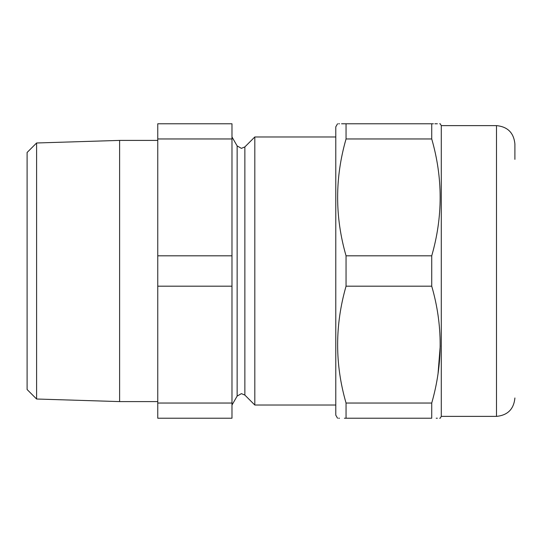 <?xml version="1.0" encoding="UTF-8"?>
<svg xmlns="http://www.w3.org/2000/svg" width="542" height="542" viewBox="0 0 542 542"><rect width="100%" height="100%" fill="white"/><g stroke="black" fill="none" stroke-linecap="round" stroke-linejoin="round"><path stroke-width="0.81" d="M36.599 399.014L27.1 389.522L27.1 152.478L36.599 142.986L36.599 399.014L119.606 401.595L157.756 401.595M36.599 142.986L119.606 140.405L119.606 401.595M231.983 138.962L157.756 138.962L157.756 123.779L231.983 123.779L231.983 286.183L157.756 286.183L157.756 418.221L231.983 418.221L231.983 286.183M157.756 138.962L157.756 286.183M231.983 136.97L237.139 145.906L237.139 396.094L241.393 393.641L244.862 395.077L244.862 146.923L254.815 136.97L254.815 405.03L335.783 405.03M231.983 255.817L157.756 255.817M231.983 403.038L157.756 403.038M337.551 123.779L335.783 126.848L335.783 415.152L337.551 418.221M341.568 123.779L346.053 123.779C334.827 123.779 334.827 123.779 346.053 123.779L431.73 123.779C442.956 123.779 442.956 123.779 431.73 123.779L431.73 138.962C442.956 177.939 442.956 216.888 431.73 255.817L431.73 286.183C442.956 324.922 442.956 363.872 431.73 403.038L346.053 403.038L346.053 418.221C334.827 418.221 334.827 418.221 346.053 418.221L344.407 418.221M339.455 418.221L338.669 418.221M441.29 416.378L496.499 416.378L496.499 125.622L441.29 125.622L441.29 416.378L440.226 418.221L439.684 418.221M431.73 403.038L431.73 418.221C442.956 418.221 442.956 418.221 431.73 418.221L346.053 418.221M437.367 418.221L436.202 418.221M438.051 373.628L440.226 345.837M496.499 125.622C507.678 126.713 513.809 132.844 514.9 144.023L514.9 159.362M431.73 286.183L346.053 286.183C334.827 325.349 334.827 364.299 346.053 403.038M431.73 255.817L346.053 255.817L346.053 286.183M431.73 138.962L346.053 138.962C334.827 177.939 334.827 216.888 346.053 255.817M346.053 123.779L346.053 138.962M431.73 123.779L433.383 123.779M434.874 123.779L437.367 123.779M439.684 123.779L440.226 123.779L441.29 125.622M338.669 123.779L339.455 123.779M244.862 146.923L241.393 148.359L237.139 145.906M119.606 140.405L157.756 140.405M254.815 136.97L335.783 136.97M244.862 395.077L254.815 405.03M237.139 396.094L231.983 405.03M496.499 416.378C507.671 415.287 513.809 409.156 514.9 397.977"/></g></svg>

